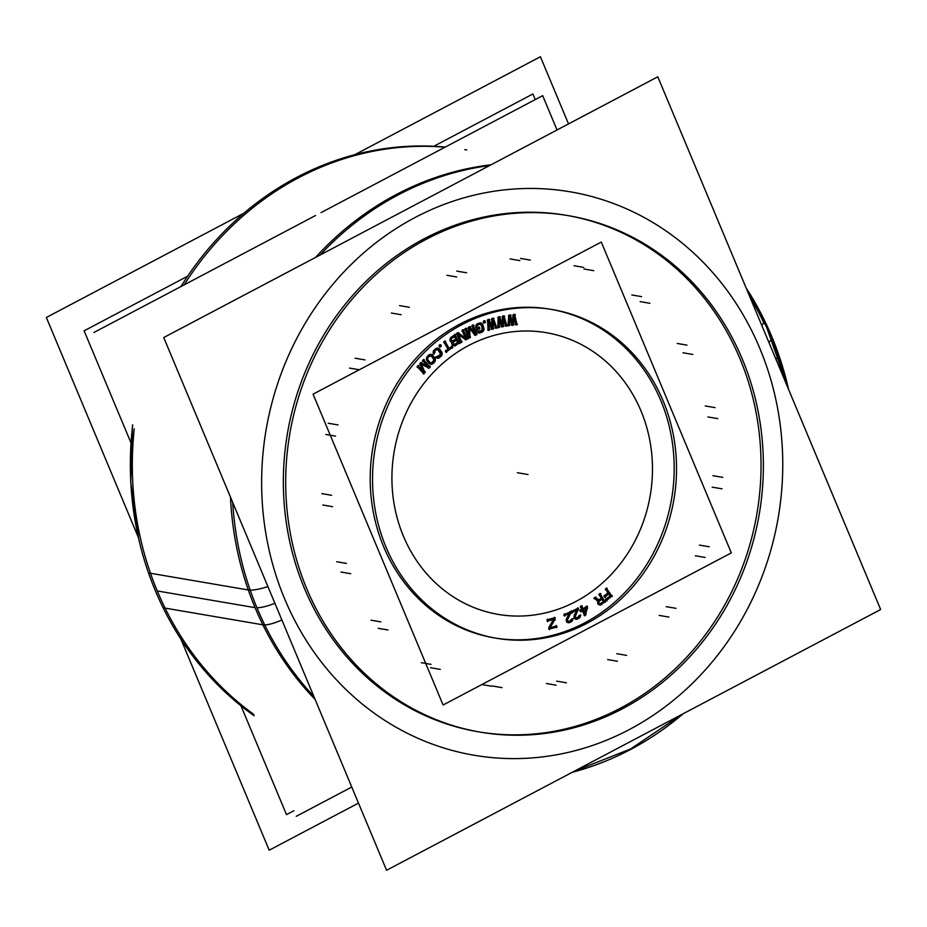 <?xml version="1.0" encoding="UTF-8"?>
<svg xmlns="http://www.w3.org/2000/svg" width="927" height="927" viewBox="0 0 927 927"><rect width="100%" height="100%" fill="white"/><g stroke="black" fill="none" stroke-linecap="round" stroke-linejoin="round"><path stroke-width="1.39" d="M478.054 731.751A261.97 238.135 99.7 0 1 304.45 588.448A261.97 238.135 -80.3 0 1 334.462 318.564A261.97 238.135 -80.3 0 1 566.327 215.307M567.498 215.516A261.97 238.135 -80.3 0 1 739.931 358.622A261.97 238.135 99.7 0 1 710.291 627.973A261.97 238.135 99.7 0 1 479.236 731.948M550.279 309.212A166.709 151.541 -80.3 0 0 402.735 374.914A166.709 151.541 -80.3 0 0 383.627 546.663A166.709 151.541 99.7 0 0 494.103 637.857M495.285 638.054A166.709 151.541 99.7 0 0 642.029 571.623A166.709 151.541 99.7 0 0 660.754 400.406A166.709 151.541 -80.3 0 0 551.449 309.409M606.409 588.541L605.69 589.155L606.409 588.541M605.667 589.456L607.961 592.77L604.346 595.841L607.961 592.77L605.667 589.456M604.311 596.142L604.856 596.918L604.311 596.142M605.007 596.791L608.633 593.72L605.007 596.791M608.749 593.894L610.059 595.771L605.852 599.34L610.059 595.771L608.749 593.894M605.829 599.642L606.362 600.418L605.829 599.642M606.513 600.29L611.6 595.98L606.536 588.715L611.6 595.98L606.513 600.29M601.217 598.089L598.749 599.931L601.217 598.089L599.201 594.775L601.217 598.089M598.645 600.012L595.47 597.579L598.645 600.012M595.308 597.452L594.358 598.17L595.308 597.452M597.834 601.229L594.416 598.367L597.938 601.032L597.73 603.523M597.509 602.446L598.506 600.487M598.066 604.103L597.672 603.419M598.529 604.485L599.352 604.798L598.529 604.485M599.526 604.798L604.752 601.704L600.105 594.103L604.752 601.704L599.526 604.798M600.001 593.929L599.259 594.485L600.001 593.929M513.106 315.145L512.26 322.19L513.106 315.145M512.179 322.863L510.244 315.47L512.179 322.863M510.221 315.389L509.062 315.528L510.221 315.389M508.772 315.632L507.961 325.168L508.772 315.632M508.239 325.134L509.05 325.053L509.653 317.683L509.05 325.053L508.239 325.134M509.862 318.459L511.577 324.763L509.862 318.459M511.831 324.728L513.013 324.589L513.987 317.196L513.013 324.589L511.831 324.728M514.161 317.984L515.551 324.311L514.161 317.984M515.806 324.276L516.629 324.183L514.578 314.971L516.629 324.183L515.806 324.276M514.555 314.902L513.396 315.029L514.555 314.902M502.388 316.71L502.017 323.79L502.388 316.71M501.982 324.45L499.56 317.254L501.982 324.45M499.526 317.161L498.367 317.393L499.526 317.161M498.089 317.544L497.926 327.08L498.089 317.544M498.205 327.022L499.004 326.872L499.108 319.491L499.004 326.872L498.205 327.022M499.375 320.244L501.507 326.374L499.375 320.244M501.75 326.327L502.944 326.095L503.407 318.656L502.944 326.095L501.75 326.327M503.628 319.421L505.447 325.609L503.628 319.421M505.69 325.562L506.524 325.389L503.848 316.42L506.524 325.389L505.69 325.562M503.825 316.327L502.666 316.547L503.825 316.327M491.785 319.131L491.889 326.211L491.785 319.131M491.901 326.837L489.004 319.908L491.901 326.837M488.958 319.792L487.811 320.116L488.958 319.792M487.544 320.313L488.031 329.792L487.544 320.313M488.297 329.711L489.085 329.491L488.691 322.144L489.085 329.491L488.297 329.711M489.004 322.863L491.565 328.795L489.004 322.863M491.785 328.737L492.967 328.401L492.932 320.962L492.967 328.401L491.785 328.737M493.21 321.704L495.447 327.718L493.21 321.704M495.678 327.648L496.501 327.416L493.234 318.726L496.501 327.416L495.678 327.648M493.187 318.61L492.052 318.934L493.187 318.61M483.523 321.646L483.732 322.492L483.523 321.646M483.975 322.411L484.392 321.356L483.975 322.411M484.357 321.229L483.732 321.437L484.357 321.229M475.632 326.744L476.466 329.583L475.632 326.744M476.698 329.502L479.05 328.598L478.761 327.59L479.05 328.598L476.698 329.502M478.726 327.463L477.405 327.961L478.726 327.463M477.173 328.054L476.733 326.536L477.173 328.054M476.733 325.933L477.127 325.319L476.733 325.933M476.756 325.898L479.317 324.265L477.787 324.844M480.754 324.392L479.85 324.207L481.6 325.516L482.307 329.908L481.275 330.939L478.413 331.437L481.959 330.487M478.008 330.904L477.173 331.229L478.008 330.904M477.034 331.426L477.347 332.051L477.034 331.426M478.587 332.735L481.6 332.086L483.454 329.896L482.643 325.122L480.719 323.106L482.643 325.122L483.454 329.896L481.6 332.086L478.587 332.735M478.216 323.407L476.374 324.612M468.506 335.562L466.061 328.842L468.506 335.562M466.014 328.691L465.215 329.062L466.014 328.691M465.053 329.305L468.17 337.892L465.053 329.305M468.39 337.787L469.688 337.185L469.386 328.216L469.688 337.185L468.39 337.787M469.665 328.564L474.74 334.844L469.665 328.564M474.914 334.763L476.258 334.137L473.141 325.562L476.258 334.137L474.914 334.763M473.083 325.412L472.295 325.783L473.083 325.412M472.133 326.026L474.392 332.26L472.133 326.026M474.578 332.747L469.827 327.092L474.578 332.747M469.722 326.976L468.633 327.474L469.722 326.976M468.378 327.764L468.494 334.832L468.378 327.764M462.225 330.835L465.308 337.845L462.225 330.835M465.4 338.054L458.216 333.048L465.4 338.054M458.065 332.944L456.791 333.65L458.065 332.944M456.663 333.917L460.313 342.214L456.663 333.917M460.51 342.098L461.298 341.669L458.123 334.473L461.298 341.669L460.51 342.098M458.483 334.717L465.377 339.409L458.483 334.717M465.493 339.34L466.849 338.587L463.199 330.302L466.849 338.587L465.493 339.34M463.129 330.139L462.353 330.568L463.129 330.139M451.831 342.503L451.716 343.488L451.831 342.503M451.866 344.195L452.179 344.809L451.866 344.195M452.202 344.832L451.855 344.114M452.631 345.25L453.442 345.632L452.631 345.25M453.685 345.655L459.027 342.99L454.914 334.983L459.027 342.99L453.685 345.655M454.833 334.821L451.669 336.825L454.833 334.821M449.989 340.545L450.395 341.333L449.989 340.545M450.87 341.785L451.658 342.144L450.87 341.785M446.281 351.669L451.912 347.579L451.519 346.907L451.912 347.579L446.281 351.669M451.426 346.733L449.143 348.39L451.426 346.733M448.981 348.517L444.925 341.657L448.981 348.517M444.821 341.484L444.079 342.028L444.821 341.484M444.01 342.33L448.054 349.178L445.783 350.835L448.054 349.178L444.01 342.33M445.713 351.136L446.107 351.797L445.713 351.136M439.375 345.875L439.78 346.513L439.375 345.875M439.943 346.385L440.116 345.284L439.943 346.385M440.001 345.111L439.421 345.574L440.001 345.111M433.627 353.407L434.137 352.237L433.627 353.407M434.334 351.553L434.856 350.881M434.821 350.87L436.107 349.78L434.821 350.87M436.142 349.78L438.089 349.606L440.626 353.233L439.989 355.296L437.532 356.791L440.673 353.952L437.486 349.386L438.726 350.128M436.872 356.455L436.119 357.092L436.872 356.455M436.953 357.892L440.661 356.246L441.762 353.535L439.537 349.375L437.382 348.228L439.537 349.375L441.762 353.535L440.661 356.246L436.953 357.892M433.987 362.248L434.74 358.598L431.067 354.566L434.74 358.598L434.554 361.426L432.886 363.314L433.987 362.248M430.985 354.531L430.313 354.485L430.985 354.531M427.451 361.403L428.483 362.689L427.451 361.403M430.452 364.01L432.886 363.314L430.452 364.01M422.874 371.136L418.251 366.13L422.874 371.136M418.089 365.956L417.428 366.686L418.089 365.956M417.474 366.988L423.396 373.384L417.474 366.988M423.512 373.268L424.554 372.098L421.067 364.079L424.554 372.098L423.512 373.268M421.391 364.241L428.436 367.81L421.391 364.241M428.494 367.752L429.595 366.524L423.685 360.128L429.595 366.524L428.494 367.752M423.523 359.954L422.863 360.684L423.523 359.954M422.909 360.985L427.393 365.841L422.909 360.985M427.532 365.991L421.159 362.92L427.532 365.991M420.939 362.816L420.082 363.766L420.939 362.816M420.001 364.195L422.689 370.684L420.001 364.195M586.571 606.536L582.874 608.645L586.571 606.536M582.677 608.761L581.611 606.42L582.677 608.761M581.542 606.258L580.765 606.698L581.542 606.258M580.638 606.965L581.692 609.317L580.267 610.128L581.692 609.317L580.638 606.965M580.14 610.395L580.557 611.31L580.14 610.395M580.754 611.194L582.179 610.383L580.754 611.194M582.26 610.545L584.369 615.215L582.26 610.545M584.566 615.099L585.343 614.659L586.652 606.698L585.343 614.659L584.566 615.099M571.646 611.507L571.947 612.283L571.646 611.507M572.156 612.179L576.629 610.001L572.156 612.179M576.524 610.221L574.01 616.084L576.524 610.221M574.137 617.973L574.636 618.668M575.737 619.062L579.201 617.706L580.012 615.296L579.201 617.706L575.737 619.062M580.151 615.98L580.024 615.122L579.178 615.528L578.703 616.895M576.339 618.019L578.68 616.872L579.12 615.737L577.243 617.788L575.169 617.498M575.319 615.609L577.672 608.576L575.319 615.609M577.614 608.425L571.808 611.252L577.614 608.425M571.241 619.896L569.375 621.322L567.324 620.893M567.579 619.004L570.29 612.11L567.579 619.004M570.244 611.971L564.311 614.427L570.244 611.971M564.137 614.671L564.392 615.47L564.137 614.671M564.613 615.377L569.178 613.477L564.613 615.377M569.074 613.686L566.235 619.41L569.074 613.686M566.084 620.105L567.614 622.481L566.721 622.029M567.845 622.504L571.322 621.368L572.272 618.993L571.322 621.368L567.845 622.504M571.426 619.178L572.26 618.842L571.275 619.92M548.877 628.019L549.074 629.004L548.877 628.019M549.317 628.935L556.154 627.104L555.98 626.235L556.154 627.104L549.317 628.935M555.957 626.119L550.117 627.683L555.957 626.119M549.757 627.776L554.647 619.445L554.358 617.985L554.647 619.445L549.757 627.776M554.334 617.869L547.509 619.711L554.334 617.869M547.278 619.885L547.486 620.951L547.278 619.885M547.741 620.881L553.5 619.34L547.741 620.881M553.419 619.479L548.993 627.278L553.419 619.479M598.958 601.229L601.82 599.074L598.958 601.229M603.338 601.565L599.931 603.894L603.338 601.565L601.924 599.248L603.338 601.565M599.41 603.79L598.657 601.658L599.41 603.79M585.864 608.494L584.786 612.874L585.864 608.494M584.694 613.234L583.234 609.989L584.694 613.234M583.361 609.723L585.922 608.263L583.361 609.723M457.544 342.55L454.033 344.589L457.544 342.55L456.374 340.279L457.544 342.55M452.863 343.685L452.979 342.411L452.863 343.685M453.291 342.028L456.293 340.116L453.291 342.028M451.252 340.545L451.101 338.761L451.275 340.568M451.414 338.378L454.415 336.466L451.414 338.378M454.497 336.628L455.76 339.073L452.249 341.113L455.76 339.073L454.497 336.628M429.062 356.119L427.984 357.162L431.032 355.806L433.79 359.247L433.268 361.345L431.495 362.793L430.244 362.712M430.255 362.724L427.81 360.024L429.583 362.237M427.463 359.294L427.845 360.024M427.37 358.54L427.544 357.868L427.37 358.54M321.055 212.619L542.677 95.655L557.034 129.977M315.574 215.504L93.905 332.492M351.762 787.023L296.281 816.305M433.824 146.257L532.898 93.975L535.238 99.571M187.648 276.188L84.114 330.823L130.904 442.666M240.974 705.806L286.501 814.624L293.94 810.708M775.853 358.992A23.812 5.156 -19.2 0 0 778.68 354.971M281.878 619.966A23.812 6.176 153.8 0 1 264.728 624.925M267.915 586.582A23.812 5.156 160.8 0 1 250.197 590.14M761.762 325.307A23.812 6.176 -26.2 0 0 764.115 320.163A23.812 6.176 -26.2 0 0 764.115 320.151L788.576 389.421L771.913 337.312A23.812 5.678 157.3 0 1 768.854 342.272A23.812 5.678 -22.7 0 0 771.913 337.312L746.814 289.572L764.126 320.174M163.731 337.544L386.582 870.268L880.65 609.526L657.799 76.79L163.731 337.544M748.008 373.987A261.97 238.135 99.7 0 0 568.68 215.713A261.97 238.135 99.7 0 0 332.272 325.644A261.97 238.135 99.7 0 0 313.396 603.361M301.066 573.883A261.97 238.135 99.7 0 0 480.406 732.156A261.97 238.135 99.7 0 0 716.814 622.214A261.97 238.135 99.7 0 0 735.679 344.508M243.847 213.245L46.35 317.474L138.424 537.579M180.869 639.051L269.201 850.21L358.482 803.095M354.832 154.67L540.418 56.732L568.518 123.905M313.859 696.42A309.595 281.437 99.7 0 1 250.267 590.314L148.529 572.932A309.595 281.437 99.7 0 0 254.241 715.806M572.168 772.33A309.595 281.437 99.7 0 0 683.153 713.755M788.356 388.459A309.595 281.437 99.7 0 0 763.906 319.236L763.639 319.201M746.131 287.949A309.595 281.437 99.7 0 1 778.471 354.068L778.356 354.056M489.595 165.562A309.595 281.437 99.7 0 0 320.047 255.052M232.712 502.434A309.595 281.437 99.7 0 0 264.832 625.146L163.094 607.764A309.595 281.437 99.7 0 1 132.665 425.157M445.261 147.069A309.595 281.437 99.7 0 0 180.904 286.582L182.005 284.821L180.892 286.582M313.083 394.16L443.106 705.007L731.31 552.898L601.287 242.063L731.31 552.898L443.106 705.007L731.31 552.898L601.287 242.063L731.31 552.898L443.106 705.007L731.31 552.898L601.287 242.063L731.31 552.898L443.106 705.007L313.083 394.16L601.287 242.063L313.083 394.16L443.106 705.007L313.083 394.16L601.287 242.063L313.083 394.16L443.106 705.007L313.083 394.16L601.287 242.063L313.083 394.16M666.756 410.325A166.709 151.541 99.7 0 0 552.631 309.606A166.709 151.541 99.7 0 0 402.179 379.572A166.709 151.541 99.7 0 0 390.174 556.293M382.33 537.533A166.709 151.541 99.7 0 0 496.455 638.263A166.709 151.541 99.7 0 0 646.895 568.297A166.709 151.541 99.7 0 0 658.9 391.576M607.173 588.182L605.331 589.734M612.226 596.548L606.328 588.077M606.154 600.87L612.353 595.621M605.621 598.993L607 600.974M610.823 595.412L605.493 599.92M608.541 593.245L610.696 596.339M604.636 597.37L609.387 593.35M604.103 595.493L605.482 597.475M608.726 592.399L603.975 596.42M605.458 588.807L608.599 593.326M601.994 597.753L598.413 600.441M599.027 594.114L601.82 598.668M600.777 593.593L598.854 595.03M605.354 602.295L599.943 593.431M600.893 604.856L605.54 601.38M599.978 605.146L601.959 604.219M599.027 604.81L601.136 604.914M598.205 604.311L600.198 605.053M597.753 602.851L597.915 603.489M594.033 597.927L598.703 601.449M596.084 597.115L594.01 598.668M599.398 600.441L595.088 597.127M598.715 601.658L602.596 598.749M598.761 602.365L599.224 601.275M599.224 603.465L598.761 602.341M600.754 603.767L599.665 603.836M604.114 601.229L600.232 604.149M601.762 598.587L603.941 602.144M585.458 615.354L587.486 607.023M584.103 615.574L586.165 614.392M582.191 609.85L584.914 615.841M580.29 611.669L583.002 610.128M580.082 609.699L581.09 611.936M582.515 609.051L579.804 610.592M580.569 606.27L582.237 609.943M582.353 605.991L580.29 607.162M583.21 609.387L581.542 605.713M587.394 606.281L582.399 609.109M587.602 608.239L586.582 606.003M586.351 607.66L584.81 613.917M582.886 610.186L586.733 607.996M585.238 613.859L583.164 609.294M578.471 609.989L577.648 607.869M575.076 616.884L578.494 608.784M575.238 617.834L575.366 615.621M578.1 617.695L576.015 618.205M577.961 617.463L577.266 617.799M579.445 616.536L577.683 617.892M580.823 614.914L578.877 615.864M579.769 617.683L580.603 615.377M579.074 618.274L580.383 616.548M577.845 618.865L579.989 617.405M577.451 618.807L578.147 618.471M576.038 619.317L578.286 618.668M575.215 619.074L577.231 619.178M574.311 618.448L576.374 619.34M574.045 616.084L574.045 617.649M577.162 609.433L574.022 616.745M571.658 612.596L577.451 609.769M571.635 610.8L572.446 612.932M578.436 608.193L571.31 611.681M571.009 613.581L570.314 611.403M567.266 620.256L571.102 612.376M567.382 621.217L567.625 619.004M568.506 621.496L570.847 620.487M570.244 621.252L568.135 621.635M570.105 621.032L569.398 621.333M571.646 620.186L569.815 621.438M573.095 618.645L571.102 619.479M572.365 619.688L572.295 618.83M571.901 621.357L572.851 619.109M571.183 621.901L572.573 620.256M569.931 622.423L572.133 621.09M569.537 622.341L570.244 622.052M568.1 622.747L570.372 622.249M567.289 622.457L569.294 622.689M566.42 621.774L568.425 622.793M566.281 619.398L566.119 620.14M569.734 612.944L566.223 620.047M564.091 615.748L570.012 613.292M564.161 613.952L564.856 616.131M571.078 611.785L563.79 614.81M548.946 627.034L549.468 629.688M554.103 618.819L548.749 628.239M547.173 621.16L554.369 619.224M547.405 619.178L547.88 621.635M555.192 617.764L546.942 619.978M555.041 620.128L554.473 617.278M549.699 628.39L555.25 618.923M556.814 626.003L549.444 627.985M556.548 627.788L556.107 625.528M548.749 629.201L557.011 626.988M513.465 314.45L512.364 323.569M515.435 314.879L512.782 315.18M517.046 324.867L514.682 314.311M515.215 324.427L517.498 324.16M514.114 316.605L515.957 324.995M513.21 325.296L514.334 316.582M511.24 324.879L513.894 324.577M509.746 317.104L512.017 325.435M509.271 325.748L509.977 317.069M507.637 325.284L509.92 325.029M509.108 314.948L508.181 325.875M511.101 315.365L508.448 315.667M512.608 323.546L510.337 314.809M502.701 315.991L502.225 325.157M504.694 316.258L502.063 316.767M506.976 326.061L503.906 315.748M505.122 325.771L507.393 325.319M503.488 318.077L505.899 326.269M503.176 326.802L503.72 318.042M501.183 326.536L503.813 326.026M499.166 318.934L501.994 327.034M499.271 327.579L499.386 318.876M497.602 327.243L499.873 326.802M498.378 316.837L498.193 327.787M500.395 317.092L497.764 317.613M502.457 325.099L499.595 316.594M492.04 318.39L492.179 327.544M494.056 318.494L491.461 319.212M496.999 328.065L493.234 318.054M495.122 327.926L497.359 327.301M492.979 320.406L495.945 328.367M493.245 329.108L493.199 320.348M491.24 329.015L493.836 328.285M488.714 321.599L492.086 329.433M489.398 330.197L488.923 321.542M487.706 330L489.954 329.375M487.776 319.583L488.332 330.499M489.815 319.676L487.22 320.406M492.422 327.486L488.981 319.247M483.604 320.939L484.161 323.164M485.215 321.078L483.176 321.762M485.03 322.874L484.473 320.649M483.419 322.723L485.458 322.051M475.725 326.153L476.918 330.255M476.594 324.323L475.586 326.536M477.335 323.801L475.887 325.4M479.838 322.944L477.138 323.975M480.777 322.944L478.656 323.256M481.577 323.233L479.583 322.944M482.422 323.94L480.453 322.851M482.874 324.74L481.472 323.187M483.199 325.736L482.167 323.708M483.929 328.656L482.735 324.543M483.917 329.699L483.674 327.382M483.639 330.603L483.94 328.39M482.99 331.565L483.998 329.34M482.249 332.086L483.697 330.487M481.345 332.469L483.21 331.275M479.746 332.944L482.457 331.912M478.807 332.944L480.928 332.631M478.008 332.654L480.001 332.944M477.162 331.947L479.132 333.036M476.953 330.777L477.984 332.805M478.853 330.742L476.663 331.565M479.027 331.611L478.367 331.414M479.769 331.53L478.992 331.611M482.121 330.765L479.41 331.796M482.364 329.908L481.936 330.51M482.538 329.201L482.353 329.931M482.48 328.367L481.275 330.939M481.692 324.937L482.897 329.05M480.093 324.195L481.658 325.539M479.352 324.276L480.128 324.195M477.463 325.122L480.174 324.091M476.999 326.582L476.999 325.922M477.625 328.714L476.814 325.945M479.572 327.289L476.86 328.309M479.514 329.27L478.807 326.883M476.165 329.85L479.908 328.436M469.004 336.223L466.061 328.135M468.633 326.988L468.795 336.269M470.557 326.756L468.077 327.903M475.25 333.28L469.583 326.536M472.133 325.319L475.064 333.407M473.917 325.192L471.785 326.188M476.756 334.798L473.141 324.844M474.45 335.145L477.092 333.929M469.259 327.776L475.412 335.377M469.989 337.892L469.63 327.602M467.88 338.193L470.522 336.976M465.053 328.598L468.668 338.54M466.849 328.482L464.717 329.467M462.167 330.139L465.922 338.691M463.952 329.885L461.878 331.032M467.382 339.224L463.141 329.595M465.111 339.757L467.671 338.332M457.892 334.172L466.154 339.792M461.82 342.295L458.135 333.929M460.035 342.561L462.109 341.414M456.605 333.222L460.846 342.839M458.877 332.689L456.316 334.102M466.165 338.448L457.834 332.642M450.545 341.542L452.48 342.457M449.931 339.942L450.962 341.947M450.116 339.885L450.221 340.522M450.313 338.239L450.035 340.545M450.835 337.358L449.989 339.502M451.762 336.849L450.14 338.413M455.632 334.52L450.777 337.625M459.595 343.604L454.809 334.299M454.972 345.794L459.827 342.689M454.045 346.003L456.072 345.238M453.118 345.597L455.215 345.864M452.33 345.018L454.265 345.933M451.982 343.535L452.098 344.172M452.179 341.889L451.912 344.195M458.344 342.26L454.276 344.856M456.269 339.595L458.1 343.164M453.025 342.422L457.092 339.827M453.755 344.508L453.164 342.55M454.809 344.508L453.732 344.496M451.542 340.615L451.298 338.9M453.025 341.032L451.519 340.591M456.559 338.784L452.492 341.379M454.392 335.945L456.316 339.688M451.148 338.772L455.215 336.177M445.864 352.214L452.7 347.254M445.563 350.464L446.698 352.387M448.842 348.853L445.377 351.379M443.859 341.657L448.656 349.78M445.609 341.171L443.674 342.573M449.572 349.108L444.775 340.985M452.202 346.408L448.738 348.934M452.515 348.17L451.368 346.235M439.189 345.215L440.395 347.092M440.777 344.774L439.027 346.142M441.136 346.513L439.931 344.635M439.56 346.953L441.298 345.586M433.233 354.021L435.076 352.457M433.048 352.109L433.987 354.195M433.523 350.916L433.233 353.349M434.068 350.163L433.187 352.167M434.821 349.479L433.407 351.263M436.2 348.459L433.94 350.394M437.104 348.112L435.18 349.166M437.95 348.1L435.957 348.54M438.981 348.448L436.756 348.146M439.653 349.039L437.845 348.088M440.255 349.838L438.668 348.32M441.831 352.295L439.444 348.9M442.144 353.28L441.217 351.206M442.144 354.218L441.773 352.051M441.82 355.365L442.121 352.92M441.275 356.119L442.167 354.102M440.534 356.802L441.947 355.006M439.143 357.81L441.414 355.875M438.251 358.17L440.174 357.104M437.393 358.181L439.386 357.729M436.374 357.822L438.587 358.123M435.817 356.814L437.417 358.332M437.625 356.084L435.783 357.648M438.054 356.756L437.37 356.814M438.749 356.408L438.031 356.756M440.754 354.925L438.483 356.872M440.719 353.952L440.024 355.319M440.371 352.469L440.719 353.975M438.575 349.641L440.962 353.048M436.826 349.444L434.601 351.345M434.16 352.248L434.392 351.53M434.589 352.874L434.404 352.26M433.894 362.828L435.203 360.939M432.7 363.801L434.728 361.843M431.82 364.207L433.685 363.025M430.974 364.276L432.944 363.697M429.931 363.998L432.167 364.149M429.224 363.465L431.09 364.288M428.564 362.7L430.255 364.102M426.849 360.36L429.433 363.581M426.49 359.409L427.532 361.414M426.432 358.471L426.93 360.603M426.687 357.312L426.536 359.769M427.185 356.524L426.42 358.587M427.903 355.794L426.582 357.671M429.085 354.821L427.069 356.768M429.966 354.404L428.1 355.597M430.812 354.334L428.853 354.914M431.855 354.612L429.63 354.473M432.561 355.157L430.707 354.334M433.222 355.922L431.542 354.52M434.937 358.262L432.353 355.041M435.308 359.212L434.253 357.208M435.366 360.151L434.856 358.019M435.099 361.31L435.261 358.853M434.601 362.098L435.377 360.024M433.998 360.951L431.982 362.909M433.755 360.661L433.303 361.368M433.477 358.517L433.743 360.684L431.553 362.805M431.53 355.829L434.114 359.05M427.787 357.671L429.804 355.713L431.704 356.292M430.429 355.632L431.09 355.817M429.769 355.736L430.452 355.632M427.498 359.294L428.019 357.173M430.255 362.781L427.671 359.56M432.225 362.411L431.53 362.816M423.569 371.634L417.938 365.539M419.931 363.407L423.396 371.773M421.646 362.376L419.746 364.473M428.344 366.292L420.661 362.596M422.596 360.406L428.228 366.489M424.23 359.525L422.585 361.333M430.29 367.034L423.372 359.549M428.274 368.343L430.302 366.095M420.8 363.859L429.247 368.135M425.087 372.735L421.078 363.546M423.233 373.917L425.261 371.669M417.162 366.397L424.091 373.894M418.795 365.528L417.162 367.335M371.032 620.198L380.812 621.878M517.301 472.7L527.081 474.369L517.301 472.7M378.216 628.309L387.996 629.978M321.878 493.627L331.657 495.308M340.974 572.04L350.754 573.709M336.663 561.739L346.443 563.407M421.252 662.678L431.032 664.346M430.522 667.707L440.302 669.387M481.878 684.566L491.658 686.235M492.237 685.98L502.017 687.649M546.339 683.5L556.119 685.169M556.663 681.136L566.443 682.805M607.66 659.584L617.44 661.252M616.826 653.709L626.606 655.377M659.19 615.412L668.97 617.092M666.2 606.664L675.992 608.332M695.331 555.783L705.123 557.451M699.445 545.099L709.236 546.768M712.191 487.15L721.971 488.819M712.956 475.69L722.736 477.359M707.938 416.941L717.718 418.622M705.262 405.956L715.041 407.625M683.014 352.781L692.793 354.462M677.197 343.453L686.977 345.122M640.14 301.623L649.92 303.291M631.797 294.96L641.577 296.628M583.952 268.992L593.732 270.661M573.998 265.725L583.778 267.393M520.545 258.436L530.325 260.105M510.059 258.923L519.838 260.591M456.779 271.101L466.559 272.77M446.895 275.273L456.687 276.953M399.572 305.609L409.363 307.289M391.368 313.036L401.148 314.705M355.134 358.228L364.914 359.908M349.491 368.089L359.27 369.757M328.262 423.257L338.042 424.925M325.794 434.473L335.574 436.153M322.851 505.006L332.631 506.687M157.266 590.951A309.595 281.437 -80.3 0 1 134.23 428.923A309.595 281.437 -80.3 0 0 157.266 590.951A309.595 281.437 99.7 0 0 253.604 714.288A309.595 281.437 99.7 0 1 157.266 590.951L255.087 607.672A309.595 281.437 -80.3 0 1 230.487 497.127A309.595 281.437 -80.3 0 0 255.087 607.672A309.595 281.437 99.7 0 0 315.145 699.491M315.632 257.37A309.595 281.437 -80.3 0 1 491.02 164.809A309.595 281.437 -80.3 0 0 315.632 257.37M749.653 296.373A309.595 281.437 -80.3 0 1 763.767 322.677M256.953 607.799A23.812 5.678 -22.7 0 0 274.913 603.326M284.659 598.888A285.783 259.792 99.7 0 0 629.294 729.572A285.783 259.792 99.7 0 0 759.723 348.17A285.783 259.792 -80.3 0 0 415.087 217.497A285.783 259.792 -80.3 0 0 284.659 598.888A285.783 259.792 -80.3 0 1 415.087 217.497A285.783 259.792 -80.3 0 1 759.723 348.17A285.783 259.792 99.7 0 1 629.294 729.572A285.783 259.792 99.7 0 1 284.659 598.888M304.45 588.448A261.97 238.135 -80.3 0 1 424.021 238.83A261.97 238.135 -80.3 0 1 739.931 358.622A261.97 238.135 99.7 0 1 620.372 708.228A261.97 238.135 99.7 0 1 304.45 588.448M184.149 284.867A309.595 281.437 -80.3 0 1 444.995 147.208A309.595 281.437 -80.3 0 0 184.149 284.867M768.854 342.272A23.812 5.678 -22.7 0 0 771.913 337.312M528.066 474.531L518.286 472.863L528.066 474.531M383.627 546.663A166.709 151.541 99.7 0 0 584.67 622.886A166.709 151.541 99.7 0 0 660.754 400.406A166.709 151.541 -80.3 0 0 459.722 324.183A166.709 151.541 -80.3 0 0 383.627 546.663M481.206 324.821L482.492 329.201M431.032 355.806L433.454 358.517L433.709 360.661M579.989 615.134L579.178 615.528M403.43 536.212A142.897 129.896 -80.3 0 1 468.645 345.516A142.897 129.896 -80.3 0 1 640.963 410.846A142.897 129.896 99.7 0 1 575.748 601.553A142.897 129.896 99.7 0 1 403.43 536.212A142.897 129.896 -80.3 0 1 468.645 345.516A142.897 129.896 -80.3 0 1 640.963 410.846A142.897 129.896 99.7 0 1 575.748 601.553A142.897 129.896 99.7 0 1 403.43 536.212M682.017 714.358L630.673 748.935L574.033 771.345L630.673 748.935L682.017 714.358M138.644 538.529L130.695 482.133L132.526 424.821L130.695 482.133L138.644 538.529M466.756 149.965L464.798 149.629"/></g></svg>

